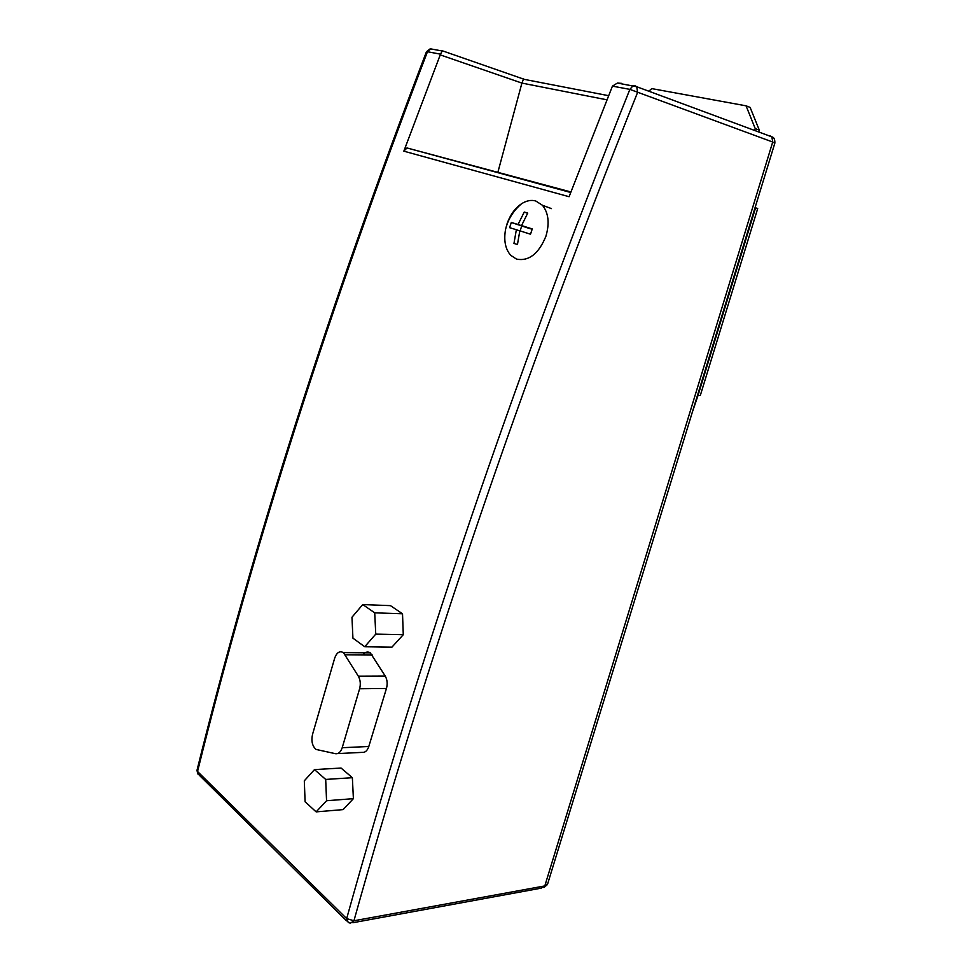 <?xml version="1.0" encoding="UTF-8"?>
<svg xmlns="http://www.w3.org/2000/svg" width="972" height="972" viewBox="0 0 972 972"><rect width="100%" height="100%" fill="white"/><g stroke="black" fill="none" stroke-linecap="round" stroke-linejoin="round"><path stroke-width="1.46" d="M342.205 747.723C340.747 752.061 338.523 754.053 335.547 753.713L316.058 749.436C312.291 746.119 311.113 741.101 312.522 734.407L334.696 658.117C336.749 652.467 339.653 650.62 343.408 652.589L358.364 676.22C360.393 679.938 360.806 684.118 359.616 688.759L342.205 747.723L368.801 746.484C367.343 750.736 365.12 752.705 362.106 752.377L337.539 753.604M362.957 654.97C365.168 651.957 367.61 651.252 370.283 652.844L385.264 676.111C387.293 679.768 387.682 683.887 386.455 688.443L368.801 746.484M362.75 604.56L390.452 605.641L402.517 613.782L374.718 612.834L375.751 634.121L364.731 646.745L352.921 638.154L351.973 617.244L362.75 604.56L374.718 612.834M402.517 613.782L403.283 634.704L375.751 634.121M403.283 634.704L391.959 647.121L364.731 646.745M314.491 769.605L341.063 768.038L352.362 777.697L353.395 798.656L343.104 809.615L316.143 811.875L305.099 801.766L304.309 780.808L314.491 769.605L325.693 779.435L326.556 800.746L316.143 811.875M353.395 798.656L326.556 800.746M352.362 777.697L325.693 779.435M570.71 192.492L406.989 147.951L403.842 151.17L440.231 54.882L521.915 83.094L497.773 172.651M442.357 50.605L440.231 54.882M403.842 151.17L569.094 196.709L612.433 86.131L629.868 89.375C511.88 383.964 416.32 668.068 346.664 918.601L197.547 771.489C253.206 546.847 329.848 306.921 427.461 51.735L440.486 54.153M406.989 147.951L570.916 191.97M621.63 83.361L617.402 83.057L612.433 86.131M523.568 78.902L521.915 83.094L606.929 99.824M758.731 131.973L759.302 130.114L750.117 107.394L746.059 105.826L755.232 128.596L754.661 130.467M648.81 91.21L651.787 88.61L746.059 105.826M692.331 412.152L698.018 395.483L700.326 395.397L757.698 208.591L755.596 207.789L698.018 395.483M759.302 130.114L755.232 128.596M506.922 224.18C510.057 215.006 514.978 208.166 521.685 203.658C526.496 200.645 531.174 199.746 535.693 200.949L542.461 205.274C548.56 212.965 549.702 223.305 545.9 236.293C538.707 253.777 528.938 261.395 516.594 259.147L510.701 255.308C505.319 249.063 503.605 240.4 505.574 229.331L506.922 224.18M521.551 225.565L532.255 228.942L530.518 234.216L519.826 230.814L517.444 244.543L513.969 243.413L516.351 229.72L509.607 227.667L511.296 222.479L518.052 224.483L524.236 212.054L527.735 213.099L521.551 225.565L532.134 229.27M516.351 229.72L519.801 230.911M530.372 228.651L518.052 224.483M524.236 212.054L527.626 213.281M530.323 228.785L511.296 222.479M521.672 226.112L520.105 230.899M359.616 688.759L386.455 688.443M345.412 654.824L372.288 655.055M385.264 676.111L358.364 676.22M426.392 51.893L431.07 48.952M770.249 135.971L771.853 136.845L772.716 142.034L774.83 143.188L547.734 883.621L541.27 888.141L352.897 922.72M772.716 142.034L544.806 885.929L353.93 920.776L346.664 918.601L348.28 922.549L350.467 923.169L353.93 920.776C423.816 670.51 519.534 386.71 637.583 92.425L636.757 86.739L635.141 85.828L632.942 85.901L629.868 89.375L772.716 142.034M346.591 920.873L199.26 775.194L197.061 770.031M370.283 652.844L343.408 652.589M617.402 83.057L636.757 86.739L771.853 136.845C773.906 137.174 774.915 139.239 774.878 143.054M547.345 884.629L543.919 887.533M441.786 50.909L430.219 48.794L426.453 51.735C329.01 306.472 252.526 545.997 196.988 770.31L197.741 773.943M523.264 79.169L608.569 95.681M441.993 50.666L523.349 79.011M551.452 208.603L542.461 205.274M521.685 203.658C513.423 210.596 508.052 219.15 505.574 229.331"/></g></svg>
